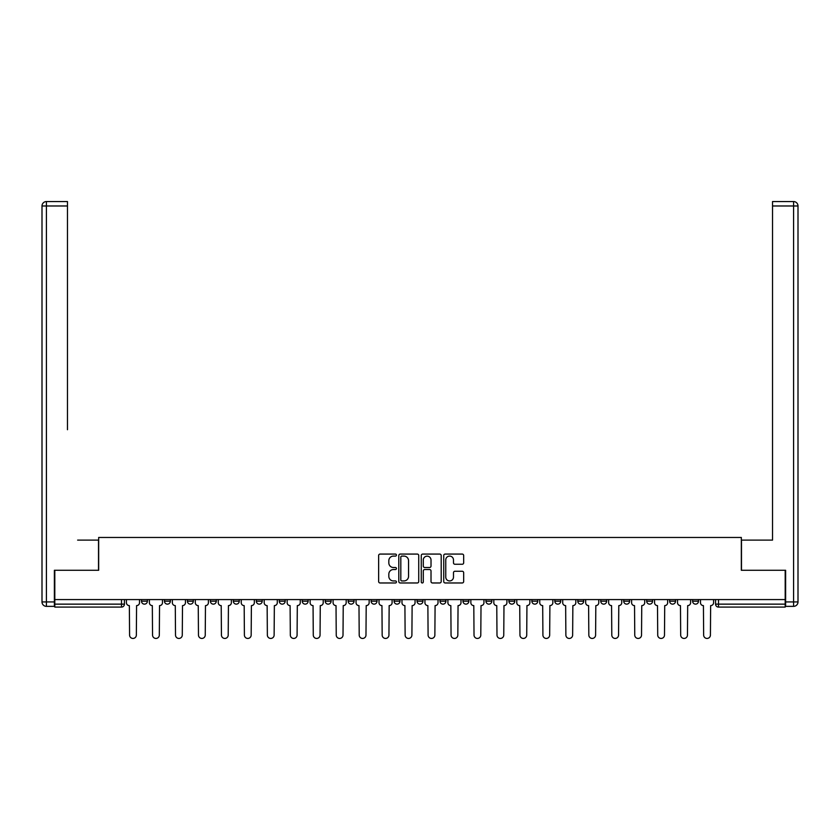 <?xml version="1.0" encoding="UTF-8"?>
<svg xmlns="http://www.w3.org/2000/svg" width="840" height="840" viewBox="0 0 840 840"><rect width="100%" height="100%" fill="white"/><g stroke="black" fill="none" stroke-linecap="round" stroke-linejoin="round"><path stroke-width="1.26" d="M396.449 555.082A1.008 1.008 0 0 0 395.441 554.075L380.09 554.075A1.449 1.449 0 0 0 378.641 555.513L378.641 581.522A1.449 1.449 0 0 0 380.09 582.971L395.441 582.971A1.008 1.008 0 0 0 396.449 581.962A1.008 1.008 0 0 0 395.441 580.944L393.456 580.944A4.62 4.62 0 0 1 388.826 576.324L388.826 574.161A4.62 4.62 0 0 1 393.456 569.53L395.441 569.53A1.008 1.008 0 0 0 396.449 568.523A1.008 1.008 0 0 0 395.441 567.514L393.456 567.514A4.62 4.62 0 0 1 388.826 562.884L388.826 560.721A4.62 4.62 0 0 1 393.456 556.091L395.441 556.091A1.008 1.008 0 0 0 396.449 555.082M623.721 601.199L623.721 599.582L623.721 601.199A2.94 2.94 0 0 0 626.661 604.139A2.94 2.94 0 0 1 623.721 601.199L629.611 601.199A2.94 2.94 0 0 1 626.661 604.139M371.133 599.582L371.133 601.199L377.024 601.199A2.94 2.94 0 0 1 374.073 604.139A2.94 2.94 0 0 1 371.133 601.199L371.133 599.582M348.169 599.582L348.169 601.199L354.06 601.199A2.94 2.94 0 0 1 351.11 604.139A2.94 2.94 0 0 1 348.169 601.199L348.169 599.582M233.352 601.199L233.352 599.582L233.352 601.199A2.94 2.94 0 0 0 236.303 604.139A2.94 2.94 0 0 1 233.352 601.199L239.243 601.199A2.94 2.94 0 0 1 236.303 604.139M187.425 599.582L187.425 601.199L193.316 601.199A2.94 2.94 0 0 1 190.376 604.139A2.94 2.94 0 0 1 187.425 601.199L187.425 599.582M164.472 601.199L164.472 599.582L164.472 601.199A2.94 2.94 0 0 0 167.412 604.139A2.94 2.94 0 0 1 164.472 601.199L170.352 601.199A2.94 2.94 0 0 1 167.412 604.139A2.94 2.94 0 0 0 170.352 601.199A2.94 2.94 0 0 1 167.412 604.139M141.509 601.199L141.509 599.582L141.509 601.199A2.94 2.94 0 0 0 144.448 604.139A2.94 2.94 0 0 1 141.509 601.199L147.389 601.199A2.94 2.94 0 0 1 144.448 604.139A2.94 2.94 0 0 0 147.389 601.199A2.94 2.94 0 0 1 144.448 604.139M462.221 564.26A1.449 1.449 0 0 0 463.669 562.811L463.669 555.513A1.449 1.449 0 0 0 462.221 554.075L445.179 554.075A1.449 1.449 0 0 0 443.73 555.513L443.73 581.522A1.449 1.449 0 0 0 445.179 582.971L462.221 582.971A1.449 1.449 0 0 0 463.669 581.522L463.669 572.712A1.449 1.449 0 0 0 462.221 571.263L454.933 571.263A1.449 1.449 0 0 0 453.485 572.712L453.485 577.08A3.864 3.864 0 0 1 449.62 580.944A3.864 3.864 0 0 1 445.757 577.08L445.757 559.965A3.864 3.864 0 0 1 449.62 556.091A3.864 3.864 0 0 1 453.485 559.965L453.485 562.811A1.449 1.449 0 0 0 454.933 564.26L462.221 564.26M54.81 599.582L54.81 570.287L98.669 570.287L98.669 537.464L741.332 537.464L741.332 570.287L785.19 570.287L785.19 599.582L54.81 599.582L54.81 604.139L124.425 604.139L124.425 599.582M418.74 555.513A1.449 1.449 0 0 0 417.291 554.075L400.239 554.075A1.449 1.449 0 0 0 398.8 555.513L398.8 581.522A1.449 1.449 0 0 0 400.239 582.971L417.291 582.971A1.449 1.449 0 0 0 418.74 581.522L418.74 555.513M422.709 554.075L439.761 554.075A1.449 1.449 0 0 1 441.2 555.513L441.2 581.522A1.449 1.449 0 0 1 439.761 582.971L432.464 582.971A1.449 1.449 0 0 1 431.015 581.522L431.015 570.98A1.449 1.449 0 0 0 429.576 569.53L424.736 569.53A1.449 1.449 0 0 0 423.286 570.98L423.286 581.962A1.008 1.008 0 0 1 422.279 582.971A1.008 1.008 0 0 1 421.26 581.962L421.26 555.513A1.449 1.449 0 0 1 422.709 554.075M715.575 599.582L715.575 604.139L785.19 604.139L785.19 607.089L718.515 607.089A2.94 2.94 0 0 1 715.575 604.139L715.575 599.582M785.19 599.582L785.19 604.139M124.425 604.139A2.94 2.94 0 0 1 121.485 607.089A2.94 2.94 0 0 0 124.425 604.139A2.94 2.94 0 0 1 121.485 607.089L54.81 607.089L54.81 604.139M698.492 599.582L698.492 601.199A2.94 2.94 0 0 1 695.552 604.139A2.94 2.94 0 0 1 692.611 601.199L698.492 601.199A2.94 2.94 0 0 1 695.552 604.139A2.94 2.94 0 0 0 698.492 601.199L698.492 599.582M692.611 599.582L692.611 601.199M675.528 599.582L675.528 601.199A2.94 2.94 0 0 1 672.588 604.139A2.94 2.94 0 0 1 669.648 601.199L675.528 601.199L675.528 599.582M669.648 599.582L669.648 601.199M652.575 599.582L652.575 601.199A2.94 2.94 0 0 1 649.625 604.139A2.94 2.94 0 0 1 646.684 601.199L652.575 601.199M646.684 599.582L646.684 601.199M629.611 599.582L629.611 601.199L629.611 599.582M606.648 599.582L606.648 601.199A2.94 2.94 0 0 1 603.698 604.139A2.94 2.94 0 0 1 600.758 601.199L606.648 601.199A2.94 2.94 0 0 1 603.698 604.139A2.94 2.94 0 0 0 606.648 601.199L606.648 599.582M600.758 599.582L600.758 601.199M583.684 599.582L583.684 601.199A2.94 2.94 0 0 1 580.734 604.139A2.94 2.94 0 0 1 577.794 601.199L583.684 601.199L583.684 599.582M577.794 599.582L577.794 601.199M560.721 599.582L560.721 601.199A2.94 2.94 0 0 1 557.771 604.139A2.94 2.94 0 0 1 554.831 601.199L560.721 601.199M554.831 599.582L554.831 601.199M537.758 599.582L537.758 601.199A2.94 2.94 0 0 1 534.817 604.139A2.94 2.94 0 0 1 531.867 601.199L537.758 601.199L537.758 599.582M531.867 599.582L531.867 601.199M514.794 599.582L514.794 601.199A2.94 2.94 0 0 1 511.854 604.139A2.94 2.94 0 0 1 508.904 601.199L514.794 601.199L514.794 599.582M508.904 599.582L508.904 601.199M491.831 599.582L491.831 601.199A2.94 2.94 0 0 1 488.891 604.139A2.94 2.94 0 0 1 485.94 601.199L491.831 601.199M485.94 599.582L485.94 601.199M468.867 599.582L468.867 601.199A2.94 2.94 0 0 1 465.927 604.139A2.94 2.94 0 0 1 462.977 601.199L468.867 601.199M462.977 599.582L462.977 601.199M445.904 599.582L445.904 601.199A2.94 2.94 0 0 1 442.964 604.139A2.94 2.94 0 0 1 440.024 601.199A2.94 2.94 0 0 0 442.964 604.139M440.024 599.582L440.024 601.199L445.904 601.199M422.94 599.582L422.94 601.199A2.94 2.94 0 0 1 420 604.139A2.94 2.94 0 0 1 417.06 601.199L422.94 601.199L422.94 599.582M417.06 599.582L417.06 601.199M399.977 599.582L399.977 601.199A2.94 2.94 0 0 1 397.036 604.139A2.94 2.94 0 0 1 394.096 601.199L399.977 601.199A2.94 2.94 0 0 1 397.036 604.139A2.94 2.94 0 0 0 399.977 601.199L399.977 599.582M394.096 599.582L394.096 601.199M377.024 599.582L377.024 601.199M354.06 599.582L354.06 601.199L354.06 599.582M331.096 599.582L331.096 601.199A2.94 2.94 0 0 1 328.146 604.139A2.94 2.94 0 0 1 325.206 601.199L331.096 601.199L331.096 599.582M325.206 599.582L325.206 601.199M308.133 599.582L308.133 601.199A2.94 2.94 0 0 1 305.183 604.139A2.94 2.94 0 0 1 302.243 601.199L308.133 601.199M302.243 599.582L302.243 601.199M285.169 599.582L285.169 601.199A2.94 2.94 0 0 1 282.23 604.139A2.94 2.94 0 0 1 279.279 601.199L285.169 601.199M279.279 599.582L279.279 601.199M262.206 599.582L262.206 601.199A2.94 2.94 0 0 1 259.266 604.139A2.94 2.94 0 0 1 256.316 601.199L262.206 601.199A2.94 2.94 0 0 1 259.266 604.139A2.94 2.94 0 0 0 262.206 601.199M256.316 599.582L256.316 601.199M239.243 599.582L239.243 601.199M216.279 599.582L216.279 601.199A2.94 2.94 0 0 1 213.339 604.139A2.94 2.94 0 0 1 210.389 601.199L216.279 601.199A2.94 2.94 0 0 1 213.339 604.139A2.94 2.94 0 0 0 216.279 601.199L216.279 599.582M210.389 599.582L210.389 601.199M193.316 599.582L193.316 601.199L193.316 599.582M170.352 599.582L170.352 601.199L170.352 599.582M147.389 599.582L147.389 601.199L147.389 599.582M401.835 556.091A1.008 1.008 0 0 0 400.817 557.109L400.817 579.936A1.008 1.008 0 0 0 401.835 580.944L403.925 580.944A4.62 4.62 0 0 0 408.544 576.324L408.544 560.721A4.62 4.62 0 0 0 403.925 556.091L401.835 556.091M431.015 560.028A3.864 3.864 0 0 0 427.151 556.164A3.864 3.864 0 0 0 423.286 560.028L423.286 566.066A1.449 1.449 0 0 0 424.736 567.514L429.576 567.514A1.449 1.449 0 0 0 431.015 566.066L431.015 560.028M126.42 602.669L126.42 599.582L126.42 602.669A2.94 2.94 0 0 0 129.36 605.619L129.581 635.05A3.381 3.381 0 0 0 132.972 638.442A3.381 3.381 0 0 0 136.353 635.05L136.573 605.619A2.94 2.94 0 0 0 139.514 602.669L139.514 599.582L139.514 602.669M129.36 605.619L129.581 635.05M136.353 635.05L136.573 605.619M149.384 602.669L149.384 599.582L149.384 602.669A2.94 2.94 0 0 0 152.323 605.619L152.544 635.05A3.381 3.381 0 0 0 155.925 638.442A3.381 3.381 0 0 0 159.316 635.05L159.537 605.619A2.94 2.94 0 0 0 162.477 602.669L162.477 599.582L162.477 602.669M172.347 602.669L172.347 599.582L172.347 602.669A2.94 2.94 0 0 0 175.287 605.619L175.508 635.05A3.381 3.381 0 0 0 178.889 638.442A3.381 3.381 0 0 0 182.28 635.05L182.501 605.619A2.94 2.94 0 0 0 185.441 602.669L185.441 599.582L185.441 602.669M54.369 601.933L54.369 606.354L46.421 606.354A4.421 4.421 0 0 1 42 601.933L42 205.978L46.421 205.978L46.421 201.558L67.463 201.558L67.463 205.978L46.421 205.978L46.421 601.933L54.369 601.933L54.369 570.287L98.522 570.287L98.522 540.11L77.627 540.11M67.463 205.978L67.463 429.713M46.421 201.558A4.421 4.421 0 0 0 42 205.978A4.421 4.421 0 0 1 46.421 201.558M762.374 540.11L772.538 540.11L772.538 201.558L793.579 201.558L772.538 201.558M785.631 601.933L793.579 601.933L793.579 606.354A4.421 4.421 0 0 0 798 601.933L798 205.978L798 601.933A4.421 4.421 0 0 1 793.579 606.354L785.631 606.354L785.631 570.287L741.478 570.287L741.478 540.11L772.538 540.11L772.538 429.713M793.579 201.558A4.421 4.421 0 0 1 798 205.978A4.421 4.421 0 0 0 793.579 201.558A4.421 4.421 0 0 1 798 205.978A4.421 4.421 0 0 0 793.579 201.558L793.579 205.978L772.538 205.978M152.323 605.619L152.544 635.05M159.316 635.05L159.537 605.619M175.287 605.619L175.508 635.05M182.28 635.05L182.501 605.619M195.3 602.669L195.3 599.582L195.3 602.669A2.94 2.94 0 0 0 198.251 605.619L198.471 635.05A3.381 3.381 0 0 0 201.852 638.442A3.381 3.381 0 0 0 205.244 635.05L205.464 605.619A2.94 2.94 0 0 0 208.404 602.669L208.404 599.582L208.404 602.669M218.264 602.669L218.264 599.582L218.264 602.669A2.94 2.94 0 0 0 221.214 605.619L221.434 635.05A3.381 3.381 0 0 0 224.816 638.442A3.381 3.381 0 0 0 228.207 635.05L228.428 605.619A2.94 2.94 0 0 0 231.368 602.669L231.368 599.582L231.368 602.669M241.227 602.669L241.227 599.582L241.227 602.669A2.94 2.94 0 0 0 244.178 605.619L244.398 635.05A3.381 3.381 0 0 0 247.779 638.442A3.381 3.381 0 0 0 251.171 635.05L251.391 605.619A2.94 2.94 0 0 0 254.331 602.669L254.331 599.582L254.331 602.669M198.251 605.619L198.471 635.05M205.244 635.05L205.464 605.619M221.214 605.619L221.434 635.05M228.207 635.05L228.428 605.619M244.178 605.619L244.398 635.05M251.171 635.05L251.391 605.619M264.191 602.669L264.191 599.582L264.191 602.669A2.94 2.94 0 0 0 267.141 605.619L267.361 635.05A3.381 3.381 0 0 0 270.743 638.442A3.381 3.381 0 0 0 274.123 635.05L274.355 605.619A2.94 2.94 0 0 0 277.294 602.669L277.294 599.582L277.294 602.669M267.141 605.619L267.361 635.05M274.123 635.05L274.355 605.619M287.154 602.669L287.154 599.582L287.154 602.669A2.94 2.94 0 0 0 290.105 605.619L290.325 635.05A3.381 3.381 0 0 0 293.706 638.442A3.381 3.381 0 0 0 297.087 635.05L297.308 605.619A2.94 2.94 0 0 0 300.258 602.669L300.258 599.582L300.258 602.669M290.105 605.619L290.325 635.05M297.087 635.05L297.308 605.619M310.118 602.669L310.118 599.582L310.118 602.669A2.94 2.94 0 0 0 313.058 605.619L313.278 635.05A3.381 3.381 0 0 0 316.669 638.442A3.381 3.381 0 0 0 320.05 635.05L320.271 605.619A2.94 2.94 0 0 0 323.221 602.669L323.221 599.582L323.221 602.669M313.058 605.619L313.278 635.05M320.05 635.05L320.271 605.619M333.081 602.669L333.081 599.582L333.081 602.669A2.94 2.94 0 0 0 336.021 605.619L336.242 635.05A3.381 3.381 0 0 0 339.633 638.442A3.381 3.381 0 0 0 343.014 635.05L343.235 605.619A2.94 2.94 0 0 0 346.185 602.669L346.185 599.582L346.185 602.669M336.021 605.619L336.242 635.05M343.014 635.05L343.235 605.619M356.044 602.669L356.044 599.582L356.044 602.669A2.94 2.94 0 0 0 358.985 605.619L359.205 635.05A3.381 3.381 0 0 0 362.596 638.442A3.381 3.381 0 0 0 365.978 635.05L366.198 605.619A2.94 2.94 0 0 0 369.149 602.669L369.149 599.582L369.149 602.669M358.985 605.619L359.205 635.05M365.978 635.05L366.198 605.619M379.008 602.669L379.008 599.582L379.008 602.669A2.94 2.94 0 0 0 381.948 605.619L382.169 635.05A3.381 3.381 0 0 0 385.56 638.442A3.381 3.381 0 0 0 388.941 635.05L389.161 605.619A2.94 2.94 0 0 0 392.102 602.669L392.102 599.582L392.102 602.669M381.948 605.619L382.169 635.05M388.941 635.05L389.161 605.619M401.971 602.669L401.971 599.582L401.971 602.669A2.94 2.94 0 0 0 404.911 605.619L405.132 635.05A3.381 3.381 0 0 0 408.524 638.442A3.381 3.381 0 0 0 411.905 635.05L412.125 605.619A2.94 2.94 0 0 0 415.065 602.669L415.065 599.582L415.065 602.669M404.911 605.619L405.132 635.05M411.905 635.05L412.125 605.619M424.935 602.669L424.935 599.582L424.935 602.669A2.94 2.94 0 0 0 427.875 605.619L428.096 635.05A3.381 3.381 0 0 0 431.477 638.442A3.381 3.381 0 0 0 434.868 635.05L435.089 605.619A2.94 2.94 0 0 0 438.029 602.669L438.029 599.582L438.029 602.669M427.875 605.619L428.096 635.05M434.868 635.05L435.089 605.619M447.899 602.669L447.899 599.582L447.899 602.669A2.94 2.94 0 0 0 450.839 605.619L451.059 635.05A3.381 3.381 0 0 0 454.44 638.442A3.381 3.381 0 0 0 457.832 635.05L458.052 605.619A2.94 2.94 0 0 0 460.992 602.669L460.992 599.582L460.992 602.669M450.839 605.619L451.059 635.05M457.832 635.05L458.052 605.619M470.852 602.669L470.852 599.582L470.852 602.669A2.94 2.94 0 0 0 473.802 605.619L474.023 635.05A3.381 3.381 0 0 0 477.404 638.442A3.381 3.381 0 0 0 480.795 635.05L481.016 605.619A2.94 2.94 0 0 0 483.956 602.669L483.956 599.582L483.956 602.669M473.802 605.619L474.023 635.05M480.795 635.05L481.016 605.619M493.815 602.669L493.815 599.582L493.815 602.669A2.94 2.94 0 0 0 496.766 605.619L496.986 635.05A3.381 3.381 0 0 0 500.367 638.442A3.381 3.381 0 0 0 503.759 635.05L503.979 605.619A2.94 2.94 0 0 0 506.919 602.669L506.919 599.582L506.919 602.669M496.766 605.619L496.986 635.05M503.759 635.05L503.979 605.619M516.779 602.669L516.779 599.582L516.779 602.669A2.94 2.94 0 0 0 519.729 605.619L519.95 635.05A3.381 3.381 0 0 0 523.331 638.442A3.381 3.381 0 0 0 526.722 635.05L526.942 605.619A2.94 2.94 0 0 0 529.883 602.669L529.883 599.582L529.883 602.669M519.729 605.619L519.95 635.05M526.722 635.05L526.942 605.619M539.742 602.669L539.742 599.582L539.742 602.669A2.94 2.94 0 0 0 542.692 605.619L542.913 635.05A3.381 3.381 0 0 0 546.294 638.442A3.381 3.381 0 0 0 549.675 635.05L549.896 605.619A2.94 2.94 0 0 0 552.846 602.669L552.846 599.582L552.846 602.669M542.692 605.619L542.913 635.05M549.675 635.05L549.896 605.619M562.706 602.669L562.706 599.582L562.706 602.669A2.94 2.94 0 0 0 565.646 605.619L565.876 635.05A3.381 3.381 0 0 0 569.258 638.442A3.381 3.381 0 0 0 572.639 635.05L572.859 605.619A2.94 2.94 0 0 0 575.809 602.669L575.809 599.582L575.809 602.669M565.646 605.619L565.876 635.05M572.639 635.05L572.859 605.619M585.669 602.669L585.669 599.582L585.669 602.669A2.94 2.94 0 0 0 588.609 605.619L588.829 635.05A3.381 3.381 0 0 0 592.221 638.442A3.381 3.381 0 0 0 595.602 635.05L595.823 605.619A2.94 2.94 0 0 0 598.773 602.669L598.773 599.582L598.773 602.669M588.609 605.619L588.829 635.05M595.602 635.05L595.823 605.619M608.633 602.669L608.633 599.582L608.633 602.669A2.94 2.94 0 0 0 611.573 605.619L611.793 635.05A3.381 3.381 0 0 0 615.184 638.442A3.381 3.381 0 0 0 618.566 635.05L618.786 605.619A2.94 2.94 0 0 0 621.736 602.669L621.736 599.582L621.736 602.669M611.573 605.619L611.793 635.05M618.566 635.05L618.786 605.619M631.596 602.669L631.596 599.582L631.596 602.669A2.94 2.94 0 0 0 634.536 605.619L634.756 635.05A3.381 3.381 0 0 0 638.148 638.442A3.381 3.381 0 0 0 641.529 635.05L641.75 605.619A2.94 2.94 0 0 0 644.7 602.669L644.7 599.582L644.7 602.669M634.536 605.619L634.756 635.05M641.529 635.05L641.75 605.619M654.559 602.669L654.559 599.582L654.559 602.669A2.94 2.94 0 0 0 657.5 605.619L657.72 635.05A3.381 3.381 0 0 0 661.111 638.442A3.381 3.381 0 0 0 664.493 635.05L664.713 605.619A2.94 2.94 0 0 0 667.653 602.669L667.653 599.582L667.653 602.669M657.5 605.619L657.72 635.05M664.493 635.05L664.713 605.619M677.523 602.669L677.523 599.582L677.523 602.669A2.94 2.94 0 0 0 680.463 605.619L680.683 635.05A3.381 3.381 0 0 0 684.075 638.442A3.381 3.381 0 0 0 687.456 635.05L687.677 605.619A2.94 2.94 0 0 0 690.617 602.669L690.617 599.582L690.617 602.669M680.463 605.619L680.683 635.05M687.456 635.05L687.677 605.619M700.486 602.669L700.486 599.582L700.486 602.669A2.94 2.94 0 0 0 703.427 605.619L703.647 635.05A3.381 3.381 0 0 0 707.028 638.442A3.381 3.381 0 0 0 710.42 635.05L710.64 605.619A2.94 2.94 0 0 0 713.58 602.669L713.58 599.582L713.58 602.669M703.427 605.619L703.647 635.05M710.42 635.05L710.64 605.619M121.485 599.582L121.485 607.089M718.515 599.582L718.515 607.089M46.421 606.354L46.421 601.933L42 601.933M798 601.933L793.579 601.933L793.579 205.978L798 205.978"/></g></svg>
